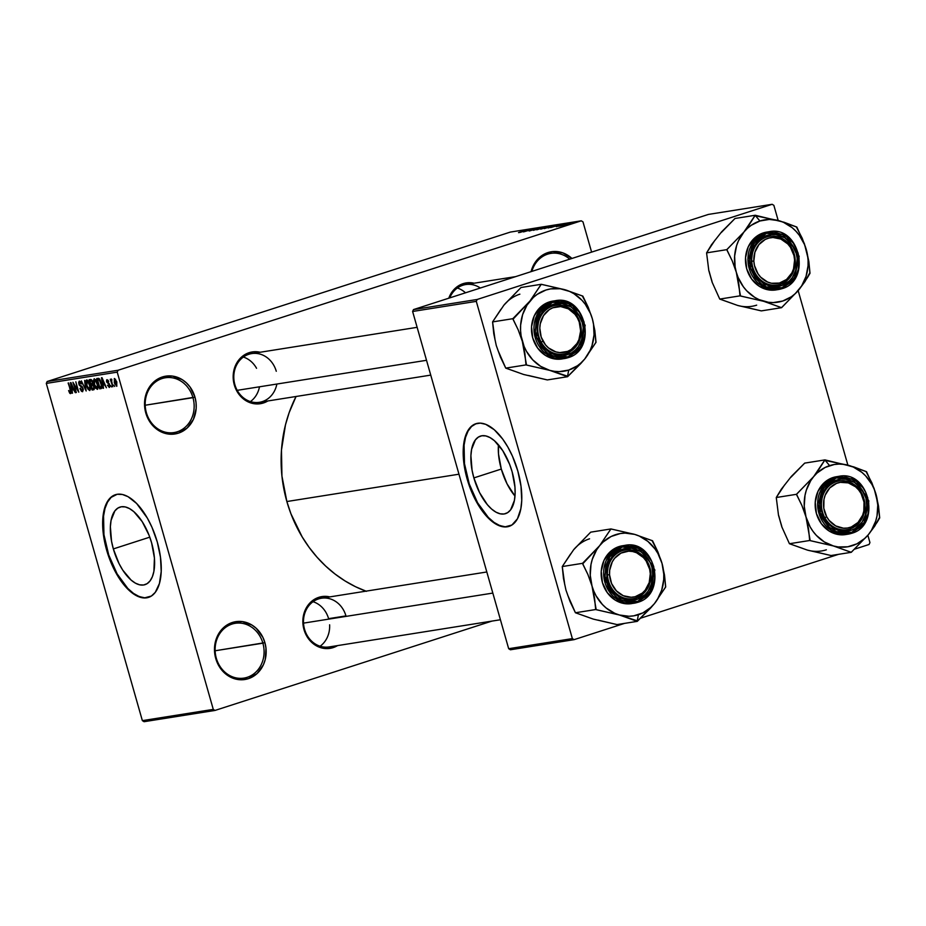 <?xml version="1.0" encoding="UTF-8"?>
<svg xmlns="http://www.w3.org/2000/svg" width="926" height="926" viewBox="0 0 926 926"><rect width="100%" height="100%" fill="white"/><g stroke="black" fill="none" stroke-linecap="round" stroke-linejoin="round"><path stroke-width="1.39" d="M262.891 643.188A27.745 24.4 81 0 0 232.021 624.078A27.745 24.4 81 0 0 216.314 658.212L215.746 658.525A29.285 25.766 -99 0 1 232.322 622.492A29.285 25.766 -99 0 1 264.905 642.656L215.133 650.77L262.891 643.188A27.745 24.4 -99 0 1 243.955 678.098A27.745 24.4 -99 0 1 216.314 658.212A27.745 24.4 -99 0 1 235.25 623.302A27.745 24.4 -99 0 1 262.891 643.188L264.905 642.656L265.993 648.293L265.218 659.613L263.366 664.856L257.127 673.515L248.33 678.689L238.318 679.591L233.329 678.364L228.606 676.073L220.677 668.676L215.746 658.525L214.658 652.888L215.434 641.568L217.286 636.324L220.018 631.625L227.68 624.575L232.322 622.492L242.334 621.589L252.046 625.108L256.317 628.384L262.88 637.331L264.905 642.656A29.285 25.766 -99 0 1 248.33 678.689A29.285 25.766 -99 0 1 215.746 658.525L216.314 658.212A27.745 24.4 81 0 0 247.184 677.323A27.745 24.4 81 0 0 262.891 643.188M569.733 259.176A27.745 24.4 81 0 0 531.871 271.387A27.745 24.4 -99 0 1 550.866 253.388A27.745 24.4 -99 0 1 569.733 259.176M531.061 271.654A29.285 25.766 -99 0 1 571.932 258.458L562.95 252.902L552.891 251.559L547.937 252.566L539.14 257.741L532.901 266.41L531.061 271.654M192.955 397.659A27.745 24.4 81 0 0 162.073 378.549A27.745 24.4 81 0 0 146.377 412.683L145.799 412.996A29.285 25.766 -99 0 1 162.386 376.963A29.285 25.766 -99 0 1 194.969 397.127L145.197 405.241L192.955 397.659A27.745 24.4 -99 0 1 174.007 432.569A27.745 24.4 -99 0 1 146.377 412.683A27.745 24.4 -99 0 1 165.314 377.773A27.745 24.4 -99 0 1 192.955 397.659L194.969 397.127L196.057 402.764L196.162 408.493L193.43 419.328L187.191 427.986L178.394 433.16L168.37 434.062L163.381 432.836L158.659 430.544L150.741 423.147L145.799 412.996L144.711 407.359L144.606 401.629L147.338 390.795L150.07 386.096L157.744 379.047L162.386 376.963L172.398 376.06L182.109 379.579L186.381 382.855L190.038 386.975L194.969 397.127A29.285 25.766 -99 0 1 178.394 433.16A29.285 25.766 -99 0 1 145.799 412.996L146.377 412.683A27.745 24.4 81 0 0 177.248 431.794A27.745 24.4 81 0 0 192.955 397.659M498.454 444.839A40.744 19.191 -107.9 0 0 501.302 469.054L473.869 477.909A40.744 19.191 72.1 0 1 480.49 436.088A40.744 19.191 72.1 0 1 512.136 471.832L514.949 487.03L515.099 494.079L514.416 500.376L510.62 509.844L507.668 512.634L504.149 513.976L500.202 513.814L495.977 512.159L491.637 509.08L487.354 504.67L479.587 492.644L473.869 477.909L472.063 470.223L470.906 455.673L471.6 449.365L475.385 439.908L478.348 437.107L481.867 435.764L485.814 435.926L490.039 437.581L494.368 440.672L502.725 450.615L509.601 464.262L512.136 471.832A40.744 19.191 72.1 0 1 505.515 513.652A40.744 19.191 72.1 0 1 473.869 477.909L501.302 469.054A40.744 19.191 -107.9 0 0 514.983 496.058L507.02 483.789L501.302 469.054L498.489 453.867L498.454 444.839M510.168 525.991L505.202 526.79L499.762 525.574L494.067 522.426L488.338 517.437L477.619 502.818L469.25 483.951L464.493 463.695L464.076 445.14L465.535 437.408L468.058 431.111L471.542 426.504L476.184 423.622A53.94 25.407 -107.9 0 0 467.676 478.892L467.155 479.055A53.94 25.407 72.1 0 1 475.929 423.703A53.94 25.407 72.1 0 1 517.819 471.021L512.448 456.159L507.876 447.084L502.714 439.086L494.299 429.757L485.733 424.328L480.293 423.124L475.327 423.911L471.021 426.666L467.537 431.273L464.146 441.274L463.197 454.18L464.771 468.88L467.155 479.055L472.526 493.917L479.622 507.147L487.817 517.611L496.417 524.405L504.682 526.952L511.893 525.03L517.437 518.803L520.829 508.802L521.743 500.457L521.002 486.219L517.819 471.021A53.94 25.407 72.1 0 1 509.045 526.373A53.94 25.407 72.1 0 1 467.155 479.055L467.676 478.892A53.94 25.407 -107.9 0 0 509.312 526.292M113.342 548.921A40.744 19.191 72.1 0 1 119.963 507.101A40.744 19.191 72.1 0 1 151.609 542.844L154.422 558.042L153.89 571.388L152.373 576.713L150.093 580.845L147.141 583.646L143.623 584.989L139.676 584.827L135.451 583.172L131.11 580.081L122.753 570.138L119.06 563.656L113.342 548.921L111.537 541.235L110.379 526.686L111.074 520.377L114.859 510.909L117.822 508.119L121.341 506.777L125.288 506.939L129.513 508.594L133.842 511.673L142.199 521.627L149.074 535.274L151.609 542.844A40.744 19.191 72.1 0 1 144.988 584.665A40.744 19.191 72.1 0 1 113.342 548.921L149.78 537.161L113.342 548.921M149.642 597.004L144.676 597.791L139.236 596.587L133.541 593.427L127.811 588.45L117.093 573.831L108.724 554.952L103.955 534.696L103.55 516.152L105.008 508.42L107.532 502.123L111.016 497.505L115.657 494.634A53.94 25.407 -107.9 0 0 107.15 549.905L106.629 550.067A53.94 25.407 72.1 0 1 115.403 494.715A53.94 25.407 72.1 0 1 157.293 542.034L151.922 527.172L147.35 518.097L136.631 503.478L128.031 496.683L122.44 494.496L117.208 494.276L110.495 497.679L107.011 502.286L103.619 512.286L102.67 525.192L104.244 539.893L108.203 555.125L114.199 569.571L121.734 582.003L127.29 588.612L135.891 595.418L144.155 597.965L151.366 596.043L155.279 592.339L159.422 583.519L161.217 571.469L160.476 557.232L157.293 542.034A53.94 25.407 72.1 0 1 148.519 597.386A53.94 25.407 72.1 0 1 106.629 550.067L107.15 549.905A53.94 25.407 -107.9 0 0 148.785 597.293M480.316 288.021A24.655 21.692 81 0 0 449.735 297.883A24.655 21.692 -99 0 1 465.697 284.548A24.655 21.692 -99 0 1 480.316 288.021M448.786 298.195A26.194 23.046 -99 0 1 474.112 283.217L467.561 282.743L458.972 285.509L452.12 291.829L448.786 298.195M345.954 615.906A24.655 21.692 81 0 0 318.521 598.925A24.655 21.692 81 0 0 304.55 629.263L303.983 629.564A26.194 23.046 -99 0 1 329.806 596.9L323.243 596.425L318.822 597.328L314.666 599.191L307.802 605.511L305.36 609.713L302.918 619.401L303.01 624.529L303.983 629.564L304.55 629.263A24.655 21.692 -99 0 1 321.391 598.231A24.655 21.692 -99 0 1 345.954 615.906L328.591 618.661L345.954 615.906M430.74 375.111L259.43 402.301A24.655 21.692 -99 0 1 234.868 384.626A24.655 21.692 -99 0 1 251.698 353.593A24.655 21.692 -99 0 1 276.272 371.268A24.655 21.692 81 0 0 248.828 354.276A24.655 21.692 81 0 0 234.868 384.626L234.301 384.927A26.194 23.046 -99 0 1 260.113 352.25M366.441 591.332L355.561 586.737L345.074 580.961L335.108 574.074L325.744 566.145L317.086 557.255L309.203 547.474L302.177 536.906L290.949 513.826L286.863 501.533L281.932 476.022L281.469 450.117L285.486 424.814L289.132 412.683L296.054 396.49A132.534 116.607 81 0 0 286.863 501.533L458.972 474.205L286.863 501.533A132.534 116.607 81 0 0 365.955 591.158M491.926 621.091L214.994 710.439L144.074 721.701L214.994 710.439L491.926 621.091M118.088 370.25L47.168 381.512L510.365 232.079L581.273 220.816L118.088 370.25L117.22 372.148L213.281 709.385L142.361 720.636L46.3 383.41L117.22 372.148L213.281 709.385L214.994 710.439L213.281 709.385L142.361 720.636L144.074 721.701L142.361 720.636L46.3 383.41L47.168 381.512L46.3 383.41L117.22 372.148L118.088 370.25L581.273 220.816L582.986 221.881L591.598 252.115L582.986 221.881L581.273 220.816L510.365 232.079L47.168 381.512L118.088 370.25M563.691 225.539L570.752 223.305L563.402 225.55M560.022 226.094L567.406 223.849L560.022 226.094M556.294 226.708L563.344 224.555L557.29 226.21M548.215 227.97L557.811 225.018L548.215 227.97M540.726 229.162L550.206 226.233L540.726 229.162M533.341 230.331L543.84 227.183L533.341 230.331M523.514 231.894L535.008 228.583L523.514 231.894M518.629 232.519L527.774 229.729L518.537 232.646M519.66 232.507L530.112 229.359L519.66 232.507M529.533 230.956L539.059 227.935L529.093 230.979M536.848 229.567L546.409 226.835L536.756 229.81M544.419 228.363L553.98 225.631L544.314 228.606M550.704 227.576L561.168 224.428L550.704 227.576M558.714 226.303L560.01 225.886L558.714 226.303M561.874 225.805L563.158 225.388L561.874 225.805M566.214 225.122L567.499 224.694L566.214 225.122M114.697 386.466L113.805 385.054L114.697 386.466M111.537 386.964L110.657 385.563L111.537 386.964M103.527 388.237L103.052 385.077L104.638 384.822L106.409 387.774L101.501 377.739L103.052 388.307L103.052 385.077L104.638 384.822L106.409 387.774L101.987 377.658L103.527 388.237M97.299 389.36L98.168 387.577L97.566 383.781L94.278 378.746L94.047 384.475L95.725 388.272L97.67 389.198L98.017 385.725L96.2 380.378L94.163 378.769L93.399 380.875L94.186 384.938L95.517 387.948L97.427 389.325M89.729 390.564L90.598 388.77L89.996 384.985L86.708 379.938L86.477 385.667L87.947 389.151L89.729 390.564L90.598 388.77L89.729 384.093L87.426 380.135L86.303 380.146L85.875 381.28L86.616 386.142L87.947 389.151L89.868 390.529M82.507 391.71L83.085 388.48L81.685 386.13L79.81 385.147L79.763 382.311L80.782 381.975L79.763 382.311L81.662 383.977L79.404 381.107L78.895 384.151L80.932 386.802L82.055 386.431L80.932 386.802L83.074 388.434L82.206 390.494L79.983 388.457L82.507 391.71L83.328 389.661L82.113 386.501L79.671 384.915L79.601 382.357L81.662 383.977L80.678 381.836L79.266 381.13L78.641 382.531L79.266 385.158L82.09 387.473L82.773 389.302L81.963 390.494L80.412 388.249L80.087 388.781L81.442 391.281L82.669 391.675M72.483 393.168L71.996 390.008L73.594 389.753L75.353 392.705L70.445 382.67L71.996 393.237L71.996 390.008L73.594 389.753L75.353 392.705L70.932 382.588L72.483 393.168M70.538 393.608L70.596 389.985L68.13 383.028L70.943 391.397L70.214 392.404L68.617 390.54L70.075 393.504L71.07 392.277L68.593 382.959L70.503 391.71L70.029 392.369L68.617 390.54L69.6 392.994L71.082 392.52L69.6 392.994L70.631 393.585M76.337 392.555L73.976 384.267L78.779 392.161L75.828 381.813L77.726 390.182L72.934 382.276L76.337 392.555L73.976 384.267L78.779 392.161L75.828 381.813L77.726 390.182L72.934 382.276L76.337 392.555M86.164 390.992L84.66 380.412L85.562 389.823L81.395 380.922L86.164 390.992L84.66 380.412L85.562 389.823L81.395 380.922L86.164 390.992M93.561 389.823L94.093 386.559L92.623 381.871L90.609 379.463L89.174 379.695L92.125 390.043L94.093 389.58L94.406 388.318L92.241 380.852L91.153 379.521L89.174 379.695L92.125 390.043L93.746 389.777M101.038 388.631L101.293 383.121L98.816 378.364L96.744 378.491L99.695 388.839L101.455 388.48L101.941 387.462L100.297 380.343L98.816 378.364L96.744 378.491L99.695 388.839L101.223 388.584M109.28 387.462L109.696 384.857L107.022 381.755L108.203 380.47L107.358 380.736L108.712 381.651L107.034 379.672L106.606 381.975L109.731 384.973L109.002 386.385L107.462 385.216L109.28 387.462L109.905 386.64L109.245 383.688L107.022 381.755L107.358 380.736L108.712 381.651L107.972 380.135L106.664 379.868L106.502 381.558L109.164 384.753L109.002 386.385L107.462 385.216L109.395 387.438M111.213 379L111.051 380.424L111.896 380.158L111.051 380.424L110.24 379.301L112.856 386.755L111.386 381.304L111.768 379.336L111.12 379.058L111.051 380.424L110.24 379.301L112.856 386.755L111.201 379.012M116.676 386.292L116.826 382.114L114.454 378.491L114.28 382.588L116.826 386.246L116.63 381.466L114.292 378.537L114.477 383.248L116.78 386.258M477.168 299.468L413.494 309.585L708.483 214.404L772.157 204.299L477.168 299.468L476.3 301.367L572.361 638.604L508.675 648.709L412.614 311.472L476.3 301.367L572.361 638.604L574.074 639.658L510.4 649.774L574.074 639.658L624.564 623.372L574.074 639.658L572.361 638.604L508.675 648.709L510.4 649.774L508.675 648.709L412.614 311.472L413.494 309.585L412.614 311.472L476.3 301.367L477.168 299.468L772.157 204.299L773.87 205.364L778.187 220.492L773.87 205.364L772.157 204.299L708.483 214.404L413.494 309.585L477.168 299.468M798.166 290.648L847.869 465.13L798.166 290.648M867.859 535.286L869.942 542.59L867.859 535.286M869.063 544.488L854.559 549.176L869.063 544.488L869.942 542.59L869.063 544.488M838.562 554.327L640.56 618.209L838.562 554.327M276.862 384.047A24.655 21.692 81 0 1 256.699 402.532A24.655 21.692 81 0 1 234.868 384.626L234.301 384.927A26.194 23.046 -99 0 0 267.846 400.958L259.025 403.875L250.032 402.683L245.807 400.622L238.711 394.013L236.118 389.696L233.317 379.88L234.023 369.763L238.121 360.862L241.258 357.32L249.129 352.69L253.562 351.787L260.125 352.25M337.539 645.607L328.718 648.513L319.713 647.32L311.668 642.343L305.8 634.333L303.983 629.564A26.194 23.046 -99 0 0 337.539 645.607M500.434 619.749L329.124 646.938A24.655 21.692 -99 0 1 304.55 629.263M511.522 469.76L511.013 468.197A20.465 9.642 72.1 0 0 511.522 469.76M70.48 391.536L70.214 392.404M73.906 389.395L71.996 390.008L73.906 389.395M71.811 388.77L71.371 383.584L73.49 388.445L71.811 388.77L71.036 383.7L73.096 388.573L71.811 388.77M80.782 381.975L79.763 382.311M86.951 385.621L87.056 381.153L88.12 380.806L87.056 381.153L89.139 382.565L89.972 384.88L89.382 389.36L86.951 385.621L86.465 381.917L87.681 381.362L89.718 385.714L89.544 389.302L90.586 388.966L88.664 389.059L86.951 385.621M90.864 383.92L89.984 380.829L91.882 380.216L89.984 380.829L91.952 380.32L90.783 380.702L92.646 381.963L92.183 383.607L92.855 383.387L90.864 383.92L89.984 380.829L91.454 380.76L92.206 382.114L92.264 383.503L90.864 383.92M92.241 388.758L91.211 385.135L93.156 384.498L91.211 385.135L93.248 384.626L92.114 384.985L94.07 386.501L93.665 388.399L94.394 388.168L92.241 388.758L91.211 385.135L92.739 385.066L93.63 386.64L93.665 388.399L92.241 388.758M94.51 384.417L94.626 379.949L95.691 379.602L94.626 379.949L96.709 381.362L97.531 383.677L96.952 388.156L94.51 384.417L94.024 380.713L94.626 379.949L95.459 380.355L97.438 385.204L97.114 388.098L98.156 387.762L96.223 387.855L94.51 384.417M95.679 379.602L94.626 379.949M99.811 387.566L97.554 379.625L99.51 379L97.554 379.625L99.591 379.104L98.364 379.498L99.776 379.371L99.082 379.602L101.848 385.586L99.811 387.566L97.554 379.625L99.649 380.239L101.281 385.112L100.992 387.311L101.964 386.999L99.811 387.566M104.951 384.464L103.052 385.077L104.951 384.464M102.855 383.839L102.427 378.665L104.545 383.514L102.855 383.839L102.08 378.769L104.14 383.642L102.855 383.839M107.022 381.755L107.358 380.736M111.386 381.304L111.571 380.355M114.743 382.519L114.743 379.567L115.611 379.29L114.743 379.567L116.826 382.114L116.375 385.216L114.511 381.605L114.546 379.683L115.495 380.111L116.688 384.822L115.623 384.672L114.743 382.519M88.12 380.806L87.056 381.153M115.611 379.29L114.743 379.567M523.977 231.199L528.989 229.764L523.977 231.199M530.633 230.609L531.64 230.099M537.693 228.317L536.837 228.734M539.951 228.56L544.997 227.159L539.951 228.56M548.782 226.777L549.789 226.233M545.055 227.611L548.562 226.604L545.055 227.611M540.819 228.977L544.905 227.808L540.819 228.977M547.509 227.368L552.556 225.956L547.509 227.368M548.389 227.773L556.665 225.504L548.389 227.773M555.021 226.28L560.022 224.775L555.021 226.28M557.267 226.395L557.869 226.094M560.184 225.284L559.385 225.794M562.279 224.949L563.101 224.509M560.38 225.331L559.535 225.851M564.64 225.226L569.733 223.641L564.513 225.365M544.905 227.808L544.326 228.155M650.538 608.127L654.381 603.694A41.693 36.681 -99 0 1 638.408 614.702L637.204 621.08A47.863 42.11 81 0 0 637.62 620.941L654.381 603.694L665.701 586.957L664.509 575.104L662.021 563.39L657.9 551.919L652.541 540.749L634.646 534.383L610.952 528.943L599.643 545.68L582.535 563.332L587.906 574.525L592.003 585.984L594.504 597.71L595.696 609.539L619.378 614.991L637.285 621.358L650.538 608.127M622.446 550.681A24.655 21.692 81 0 0 608.486 581.019A24.655 21.692 81 0 0 635.919 598.011L637.065 599.377A26.194 23.046 -99 0 1 607.907 581.32A26.194 23.046 -99 0 1 622.747 549.083L622.446 550.681A24.655 21.692 -99 0 1 625.316 549.986A24.655 21.692 -99 0 1 650.295 569.293A24.655 21.692 -99 0 1 635.919 598.011A24.655 21.692 -99 0 1 633.048 598.694A24.655 21.692 -99 0 1 608.069 579.398A24.655 21.692 -99 0 1 622.446 550.681L622.747 549.083L631.706 548.285L640.398 551.433L644.218 554.361L650.087 562.36L651.904 567.129L652.969 577.292L652.17 582.292L648.084 591.193L644.936 594.747L637.065 599.377L628.106 600.175L619.413 597.027L615.593 594.098L612.329 590.406L607.907 581.32L606.843 571.157L609.285 561.469L611.727 557.267L618.591 550.947L622.747 549.083A26.194 23.046 -99 0 1 651.904 567.129A26.194 23.046 -99 0 1 637.065 599.377L635.919 598.011A24.655 21.692 81 0 0 649.89 567.661A24.655 21.692 81 0 0 622.446 550.681M637.482 602.398L649.855 593.172L654.879 570.011L641.591 549.072L624.876 545.379L621.462 546.19L622.156 547.011L637.991 547.845L653.71 566.55L650.388 591.39L637.655 601.449L637.482 602.398A29.285 25.766 -99 0 1 634.067 603.22A29.285 25.766 -99 0 1 604.4 580.301A29.285 25.766 -99 0 1 621.462 546.19A29.285 25.766 -99 0 1 624.876 545.379C655.4 538.689 667.739 594.561 637.505 602.398L637.655 601.449L646.174 596.437L652.217 588.045L654.867 577.546L653.71 566.55L651.742 561.387L645.399 552.718L636.683 547.335L631.856 546.143L622.156 547.011L613.637 552.023L610.234 555.866L605.801 565.497L605.048 576.447L608.069 587.072L610.882 591.737L618.556 598.902L627.955 602.305L637.655 601.449L621.821 600.604L606.102 581.91L609.424 557.058L622.156 547.011L621.462 546.19L619.008 546.583L621.462 546.19L609.1 555.426L604.076 578.588L617.353 599.527L634.067 603.22L637.482 602.398L631.601 603.602A29.285 25.766 81 0 1 601.946 580.683A29.285 25.766 81 0 1 619.008 546.583L610.211 551.757L603.972 560.427L601.24 571.261L602.432 582.616L607.363 592.767L615.292 600.164L625.004 603.683L631.706 603.59M624.876 545.379L622.422 545.773A29.285 25.766 81 0 0 619.008 546.583L622.527 545.75M598.092 620.119L617.017 624.575L637.285 621.358L617.017 624.575L593.335 619.124L575.428 612.757L595.696 609.539L575.428 612.757L570.057 601.564L565.96 590.117L563.459 578.38L562.267 566.55L582.535 563.332L562.267 566.55L573.588 549.812L590.695 532.161L610.952 528.943L590.695 532.161L577.037 546.178M567.742 595.244L575.428 612.757L588.693 617.445M570.613 553.945L562.267 566.55L564.767 584.792M662.021 563.39L663.768 574.132L663.71 579.572L661.72 590.093L657.367 599.562L654.381 603.694L650.943 607.34L642.887 612.885L633.743 615.836L628.962 616.265L619.378 614.991L614.748 613.313L606.183 608.012L602.398 604.481L596.147 595.95L593.798 591.112L592.003 585.984L590.256 575.243L590.996 564.455L592.304 559.281L596.657 549.812L599.643 545.68L603.081 542.034L611.137 536.49L620.281 533.538L625.062 533.11L634.646 534.383L639.276 536.061L647.841 541.363L654.995 548.944L657.877 553.424L662.021 563.39A41.693 36.681 -99 0 1 654.381 603.694L665.366 587.373A47.863 42.11 81 0 0 665.539 586.401L664.509 575.104L662.021 563.39L657.9 551.919L652.043 540.61A47.863 42.11 -99 0 1 652.703 541.305A47.863 42.11 81 0 0 652.043 540.61L634.646 534.383L611.449 529.082A47.863 42.11 81 0 0 610.616 529.348L599.643 545.68A41.693 36.681 -99 0 1 634.646 534.383A41.693 36.681 -99 0 1 662.021 563.39M610.952 528.943L610.616 529.348A47.863 42.11 -99 0 1 611.449 529.082L610.952 528.943M582.871 562.927A47.863 42.11 81 0 0 582.685 563.888L587.906 574.525L592.003 585.984A41.693 36.681 -99 0 1 599.643 545.68L582.685 563.888A47.863 42.11 -99 0 1 582.871 562.927M595.534 608.995A47.863 42.11 81 0 0 596.194 609.69L619.378 614.991A41.693 36.681 -99 0 1 592.003 585.984L596.194 609.69A47.863 42.11 -99 0 1 595.534 608.995M636.787 621.207A47.863 42.11 81 0 0 637.204 621.08L638.408 614.702A41.693 36.681 -99 0 1 619.378 614.991L637.62 620.941A47.863 42.11 -99 0 1 637.204 621.08A47.863 42.11 -99 0 1 636.787 621.207M665.366 587.373L665.539 586.401A47.863 42.11 -99 0 1 665.366 587.373M589.561 538.805A41.693 36.681 81 0 0 573.588 549.812M329.621 624.807A24.655 21.692 -99 0 1 320.107 646.232M650.909 573.807L650.283 573.726A23.115 20.337 -99 0 1 631.162 597.27A23.115 20.337 -99 0 1 609.539 574.733L607.456 574.884A24.655 21.692 81 0 0 630.525 598.925A24.655 21.692 81 0 0 650.909 573.807A24.655 21.692 -99 0 1 633.048 598.694A24.655 21.692 -99 0 1 607.456 574.884A24.655 21.692 -99 0 1 625.316 549.986A24.655 21.692 -99 0 1 650.909 573.807A24.655 21.692 81 0 0 627.84 549.755A24.655 21.692 81 0 0 607.456 574.884L609.539 574.733L609.678 570.231L612.271 561.839L614.609 558.285L620.952 553.123L628.65 551.178L632.643 551.526L636.544 552.741L643.42 557.579L646.151 561.006L649.647 569.235L650.283 573.726L649.207 582.581L645.202 590.163L642.274 593.115L635.109 596.738L631.162 597.27L623.267 595.719L616.392 590.881L611.565 583.519L609.539 574.733A23.115 20.337 -99 0 1 628.65 551.178A23.115 20.337 -99 0 1 650.283 573.726L650.909 573.807M492.829 593.08L303.531 623.129L492.829 593.08M313.034 601.703A24.655 21.692 -99 0 1 328.718 619.124M861.539 492.91L861.111 493.57A23.115 20.337 -99 0 1 854.883 525.1A23.115 20.337 -99 0 1 826.698 516.801L824.823 517.692A24.655 21.692 81 0 0 854.895 526.535A24.655 21.692 81 0 0 861.539 492.91A24.655 21.692 -99 0 1 847.047 529.66A24.655 21.692 -99 0 1 824.823 517.692A24.655 21.692 -99 0 1 839.315 480.953A24.655 21.692 -99 0 1 861.539 492.91A24.655 21.692 81 0 0 831.467 484.066A24.655 21.692 81 0 0 824.823 517.692L826.698 516.801L829.175 520.47L835.703 525.91L843.47 528.202L847.464 528.028L851.318 526.987L858.032 522.449L862.592 515.284L863.831 511.048L864.004 502.077L861.111 493.57L858.633 489.912L855.601 486.833L848.309 482.897L840.345 482.342L836.491 483.395L829.777 487.921L825.216 495.086L823.978 499.322L823.804 508.305L826.698 516.801A23.115 20.337 -99 0 1 832.925 485.282A23.115 20.337 -99 0 1 861.111 493.57L861.539 492.91M541.143 342.099L543.018 341.208A23.115 20.337 -99 0 1 549.234 309.678A23.115 20.337 -99 0 1 577.419 317.965L577.847 317.305A24.655 21.692 81 0 0 547.787 308.462A24.655 21.692 81 0 0 541.143 342.099A24.655 21.692 -99 0 1 555.635 305.349A24.655 21.692 -99 0 1 577.847 317.305A24.655 21.692 -99 0 1 563.355 354.056A24.655 21.692 -99 0 1 541.143 342.099A24.655 21.692 81 0 0 571.203 350.942A24.655 21.692 81 0 0 577.847 317.305L577.419 317.965L574.953 314.308L568.425 308.867L560.647 306.575L552.81 307.791L549.234 309.678L543.493 315.639L540.286 323.718L539.812 328.186L541.201 337.099L545.483 344.866L548.528 347.945L555.82 351.88L559.79 352.598L567.626 351.382L571.203 349.496L576.944 343.534L578.912 339.692L580.625 330.987L579.236 322.074L577.419 317.965A23.115 20.337 -99 0 1 571.203 349.496A23.115 20.337 -99 0 1 543.018 341.208L541.143 342.099M243.353 357.054A24.655 21.692 -99 0 1 256.548 368.305M237.218 390.332L426.516 360.295L237.218 390.332M259.488 386.802A24.655 21.692 -99 0 1 250.414 401.583M457.351 288.021A24.655 21.692 -99 0 1 465.5 292.801M751.762 261.201L753.845 261.051A23.115 20.337 -99 0 1 772.955 237.496A23.115 20.337 -99 0 1 794.589 260.044L795.226 260.125A24.655 21.692 81 0 0 772.157 236.072A24.655 21.692 81 0 0 751.762 261.201A24.655 21.692 -99 0 1 769.622 236.304A24.655 21.692 -99 0 1 795.226 260.125A24.655 21.692 -99 0 1 777.354 285.011A24.655 21.692 -99 0 1 751.762 261.201A24.655 21.692 81 0 0 774.83 285.243A24.655 21.692 81 0 0 795.226 260.125L794.589 260.044L793.524 268.899L791.857 272.927L786.579 279.432L779.426 283.055L771.474 283.252L767.585 282.036L760.697 277.198L757.977 273.772L754.482 265.542L753.845 261.051L754.91 252.196L758.926 244.603L765.258 239.44L769.008 238.04L772.955 237.496L780.85 239.058L787.737 243.897L790.457 247.323L793.952 255.553L794.589 260.044A23.115 20.337 -99 0 1 775.479 283.599A23.115 20.337 -99 0 1 753.845 261.051L751.762 261.201M812.09 551.074L831.016 555.531L851.272 552.313L831.016 555.531L807.333 550.079A41.693 36.681 81 0 0 826.362 549.801M817.056 472.272L813.641 476.635A41.693 36.681 -99 0 1 829.615 465.628L825.031 460.176A47.863 42.11 81 0 0 824.615 460.315L813.641 476.635L796.534 494.299L776.266 497.517L781.243 489.31L791.371 476.404L804.694 463.116L824.95 459.898L817.056 472.272M849.918 528.966A24.655 21.692 81 0 0 863.877 498.628A24.655 21.692 81 0 0 836.444 481.636L836.745 480.038A26.194 23.046 -99 0 1 865.903 498.095A26.194 23.046 -99 0 1 851.063 530.332L849.918 528.966A24.655 21.692 -99 0 1 847.047 529.66A24.655 21.692 -99 0 1 822.068 510.353A24.655 21.692 -99 0 1 836.444 481.636A24.655 21.692 -99 0 1 839.315 480.953A24.655 21.692 -99 0 1 864.294 500.248A24.655 21.692 -99 0 1 849.918 528.966L851.063 530.332L842.104 531.13L833.412 527.982L829.592 525.054L823.735 517.055L821.906 512.286L820.841 502.123L821.64 497.123L823.283 492.424L828.874 484.668L836.745 480.038L841.167 479.136L845.704 479.24L854.397 482.388L861.481 489.009L865.903 498.095L866.967 508.258L866.169 513.259L862.083 522.148L855.219 528.468L851.063 530.332A26.194 23.046 -99 0 1 821.906 512.286A26.194 23.046 -99 0 1 836.745 480.038L836.444 481.636A24.655 21.692 81 0 0 822.485 511.985A24.655 21.692 81 0 0 849.918 528.966M836.514 476.716L833.006 477.538L835.46 477.156L823.098 486.381L818.063 509.543L831.351 530.482L848.066 534.175L851.515 533.353L851.654 532.404L835.819 531.57L820.1 512.865L823.422 488.025L836.155 477.966L835.46 477.156L833.006 477.538A29.285 25.766 81 0 0 815.933 511.65A29.285 25.766 81 0 0 845.6 534.568L848.066 534.175A29.285 25.766 -99 0 1 818.399 511.256A29.285 25.766 -99 0 1 835.46 477.156A29.285 25.766 -99 0 1 838.875 476.334L835.46 477.156L836.155 477.966L827.636 482.978L821.593 491.37L818.943 501.869L820.1 512.865L822.068 518.028L828.423 526.697L837.127 532.08L841.954 533.272L851.654 532.404L860.173 527.392L863.576 523.549L868.009 513.918L868.762 502.968L865.741 492.343L862.928 487.678L855.254 480.513L845.855 477.11L836.155 477.966L851.989 478.811L867.708 497.505L864.386 522.357L851.654 532.404L851.48 533.353A29.285 25.766 -99 0 1 848.066 534.175L851.503 533.353C881.737 525.528 869.387 469.656 838.875 476.334L855.589 480.027L868.866 500.966L863.842 524.128L851.48 533.353M802.692 548.4L789.427 543.724L809.694 540.506L833.377 545.946L851.272 552.313L868.38 534.649L877.211 522.16L879.7 517.912L878.508 506.059L874.121 488.5L866.539 471.704L853.749 466.889L824.95 459.898L804.694 463.116L791.035 477.133M807.333 550.079L789.427 543.724L781.833 526.894L778.488 515.157L776.266 497.517L796.534 494.299L801.904 505.48L806.002 516.94L808.502 528.677L809.694 540.506L789.427 543.724L781.833 526.894L778.766 515.759M781.741 526.2L778.488 515.157L776.266 497.517L784.611 484.911M806.002 516.94L804.243 506.198L804.995 495.422L806.303 490.248L810.655 480.779L813.641 476.635L817.079 473.001L825.135 467.445L834.28 464.493L839.06 464.076L843.875 464.354L853.274 467.028L861.84 472.329L865.625 475.86L871.875 484.379L874.225 489.229L876.019 494.357L877.767 505.098L877.026 515.875L875.718 521.049L871.366 530.517L868.38 534.649L864.942 538.295L856.886 543.851L847.741 546.791L838.146 546.942L833.377 545.946L824.314 541.93L816.396 535.436L813.028 531.397L810.146 526.917L806.002 516.94A41.693 36.681 -99 0 1 813.641 476.635L796.869 493.882A47.863 42.11 81 0 0 796.684 494.854L801.904 505.48L806.002 516.94L810.192 540.645A47.863 42.11 -99 0 1 809.532 539.951A47.863 42.11 81 0 0 810.192 540.645L833.377 545.946L850.774 552.174A47.863 42.11 81 0 0 851.619 551.896L868.38 534.649A41.693 36.681 -99 0 1 833.377 545.946A41.693 36.681 -99 0 1 806.002 516.94M838.875 476.334L836.421 476.728A29.285 25.766 81 0 0 833.006 477.538L824.209 482.724L817.971 491.382L815.239 502.216L816.431 513.583L821.362 523.722L829.291 531.13L839.002 534.649L845.704 534.545M851.272 552.313L851.619 551.896A47.863 42.11 -99 0 1 850.774 552.174L851.272 552.313M879.364 518.328A47.863 42.11 81 0 0 879.538 517.368L878.508 506.059L876.019 494.357A41.693 36.681 -99 0 1 868.38 534.649L874.7 526.176L879.538 517.368A47.863 42.11 -99 0 1 879.364 518.328M866.69 472.26A47.863 42.11 81 0 0 866.042 471.565L848.644 465.35A41.693 36.681 -99 0 1 876.019 494.357L871.898 482.874L866.042 471.565A47.863 42.11 -99 0 1 866.69 472.26M825.448 460.037A47.863 42.11 81 0 0 825.031 460.176L829.615 465.628A41.693 36.681 -99 0 1 848.644 465.35L824.615 460.315A47.863 42.11 -99 0 1 825.031 460.176A47.863 42.11 -99 0 1 825.448 460.037M796.869 493.882L796.684 494.854A47.863 42.11 -99 0 1 796.869 493.882M580.845 363.49L584.7 359.056A41.693 36.681 -99 0 1 568.726 370.064L567.511 376.442A47.863 42.11 81 0 0 567.927 376.303L584.7 359.056L596.02 342.319L594.828 330.466L592.327 318.752L588.218 307.282L582.848 296.112L564.953 289.745L541.27 284.294L529.95 301.043L512.842 318.694L518.213 329.887L522.322 341.335L524.822 353.072L526.003 364.902L549.697 370.354L567.592 376.708L580.845 363.49M552.753 306.031A24.655 21.692 81 0 0 538.793 336.381A24.655 21.692 81 0 0 566.237 353.362L567.383 354.727A26.194 23.046 -99 0 1 538.226 336.682A26.194 23.046 -99 0 1 553.053 304.446L552.753 306.031A24.655 21.692 -99 0 1 555.635 305.349A24.655 21.692 -99 0 1 580.602 324.656A24.655 21.692 -99 0 1 566.237 353.362A24.655 21.692 -99 0 1 563.355 354.056A24.655 21.692 -99 0 1 538.388 334.749A24.655 21.692 -99 0 1 552.753 306.031L553.053 304.446L562.024 303.635L570.705 306.784L574.525 309.712L577.801 313.405L582.211 322.491L583.183 327.538L582.489 337.654L578.391 346.555L575.254 350.097L571.539 352.864L562.95 355.63L558.424 355.538L549.731 352.389L542.636 345.768L538.226 336.682L537.254 331.647L537.948 321.519L542.046 312.618L548.898 306.309L553.053 304.446A26.194 23.046 -99 0 1 582.211 322.491A26.194 23.046 -99 0 1 567.383 354.727L566.237 353.362A24.655 21.692 81 0 0 580.197 323.024A24.655 21.692 81 0 0 552.753 306.031M567.788 357.76L580.162 348.523L585.186 325.362L571.898 304.423L555.195 300.742L551.78 301.552L552.463 302.374L568.298 303.207L584.028 321.901L580.706 346.752L567.974 356.799L567.788 357.76A29.285 25.766 -99 0 1 564.374 358.57A29.285 25.766 -99 0 1 534.719 335.652A29.285 25.766 -99 0 1 551.78 301.552A29.285 25.766 -99 0 1 555.195 300.742C585.707 294.051 598.046 349.924 567.823 357.749L567.974 356.799L576.493 351.787L582.535 343.396L585.174 332.909L584.028 321.901L579.248 312.074L571.573 304.909L567.001 302.686L562.163 301.506L552.463 302.374L543.944 307.386L537.902 315.778L536.119 320.847L535.355 331.809L536.409 337.272L541.189 347.1L548.863 354.264L558.274 357.668L567.974 356.799L552.139 355.966L536.409 337.272L539.731 312.421L552.463 302.374L551.78 301.552L549.315 301.945L551.78 301.552L539.407 310.789L534.383 333.95L547.671 354.889L564.374 358.57L567.823 357.749L561.92 358.964A29.285 25.766 81 0 1 532.253 336.045A29.285 25.766 81 0 1 549.315 301.945L540.518 307.119L534.279 315.778L531.547 326.623L532.739 337.978L537.682 348.13L545.599 355.526L555.311 359.045L562.024 358.952M555.195 300.742L552.729 301.124A29.285 25.766 81 0 0 549.315 301.945L552.834 301.112M563.413 357.76L562.464 358.802M528.41 375.47L547.335 379.926L567.592 376.708L547.335 379.926L523.641 374.486L505.746 368.12L526.003 364.902L505.746 368.12L500.376 356.927L496.267 345.479L493.766 333.742L492.586 321.912L512.842 318.694L492.586 321.912L503.894 305.175L521.002 287.511L541.27 284.294L521.002 287.511L507.344 301.529M498.061 350.607L505.746 368.12L519.011 372.808M500.92 309.307L492.586 321.912L495.086 340.155M592.327 318.752L593.52 324.077L594.029 334.923L592.038 345.444L590.14 350.352L584.7 359.056L581.25 362.691L577.396 365.782L568.726 370.064L559.281 371.627L554.466 371.338L549.697 370.354L540.634 366.326L532.705 359.832L526.466 351.313L524.104 346.463L521.13 336.022L520.562 330.594L520.62 325.165L522.611 314.643L526.975 305.175L533.399 297.396L537.254 294.318L545.923 290.035L550.588 288.9L560.184 288.75L569.594 291.424L574.016 293.762L581.945 300.255L585.301 304.295L590.545 313.625L592.327 318.752A41.693 36.681 -99 0 1 584.7 359.056L595.673 342.724A47.863 42.11 81 0 0 595.858 341.763L594.828 330.466L592.327 318.752L588.218 307.282L582.35 295.973A47.863 42.11 -99 0 1 583.01 296.667A47.863 42.11 81 0 0 582.35 295.973L564.953 289.745L541.768 284.444A47.863 42.11 81 0 0 540.923 284.71L529.95 301.043A41.693 36.681 -99 0 1 564.953 289.745A41.693 36.681 -99 0 1 592.327 318.752M541.27 284.294L540.923 284.71A47.863 42.11 -99 0 1 541.768 284.444L541.27 284.294M513.189 318.289A47.863 42.11 81 0 0 513.004 319.25L518.213 329.887L522.322 341.335A41.693 36.681 -99 0 1 529.95 301.043L513.004 319.25A47.863 42.11 -99 0 1 513.189 318.289M525.852 364.346A47.863 42.11 81 0 0 526.5 365.041L549.697 370.354A41.693 36.681 -99 0 1 522.322 341.335L526.5 365.041A47.863 42.11 -99 0 1 525.852 364.346M567.094 376.569A47.863 42.11 81 0 0 567.511 376.442L568.726 370.064A41.693 36.681 -99 0 1 549.697 370.354L567.927 376.303A47.863 42.11 -99 0 1 567.511 376.442A47.863 42.11 -99 0 1 567.094 376.569M595.673 342.724L595.858 341.763A47.863 42.11 -99 0 1 595.673 342.724M519.88 294.167A41.693 36.681 81 0 0 503.894 305.175M742.409 306.437L761.322 310.893L781.59 307.675L761.322 310.893L737.64 305.441A41.693 36.681 81 0 0 756.669 305.152M747.375 227.622L743.948 231.998A41.693 36.681 -99 0 1 759.922 220.99L755.338 215.538A47.863 42.11 81 0 0 754.922 215.665L743.948 231.998L726.841 249.65L706.584 252.867L711.55 244.672L721.69 231.766L735.001 218.478L755.269 215.26L747.375 227.622M780.236 284.328A24.655 21.692 81 0 0 794.195 253.979A24.655 21.692 81 0 0 766.751 236.998L767.052 235.401A26.194 23.046 -99 0 1 796.21 253.446A26.194 23.046 -99 0 1 781.382 285.694L780.236 284.328A24.655 21.692 -99 0 1 777.354 285.011A24.655 21.692 -99 0 1 752.375 265.716A24.655 21.692 -99 0 1 766.751 236.998A24.655 21.692 -99 0 1 769.622 236.304A24.655 21.692 -99 0 1 794.601 255.611A24.655 21.692 -99 0 1 780.236 284.328L781.382 285.694L772.411 286.493L763.73 283.344L759.91 280.416L756.635 276.724L752.225 267.637L751.252 262.602L751.947 252.474L756.044 243.584L759.181 240.031L762.897 237.264L771.485 234.498L776.011 234.602L784.704 237.75L791.799 244.371L796.21 253.446L797.182 258.493L796.487 268.621L792.39 277.511L789.253 281.064L781.382 285.694A26.194 23.046 -99 0 1 752.225 267.637A26.194 23.046 -99 0 1 767.052 235.401L766.751 236.998A24.655 21.692 81 0 0 752.792 267.336A24.655 21.692 81 0 0 780.236 284.328M766.832 232.067L763.313 232.901L765.779 232.507L753.405 241.744L748.382 264.905L761.67 285.845L778.372 289.537L781.822 288.704L781.972 287.766L766.138 286.921L750.407 268.227L753.729 243.388L766.462 233.329L765.779 232.507L763.313 232.901A29.285 25.766 81 0 0 746.252 267.001A29.285 25.766 81 0 0 775.907 289.931L778.372 289.537A29.285 25.766 -99 0 1 748.717 266.619A29.285 25.766 -99 0 1 765.779 232.507A29.285 25.766 -99 0 1 769.193 231.697L765.779 232.507L766.462 233.329L757.943 238.341L751.9 246.733L749.25 257.231L750.407 268.227L755.188 278.055L762.862 285.22L767.434 287.442L772.272 288.634L781.972 287.766L790.491 282.754L796.534 274.362L798.316 269.281L799.08 258.319L798.027 252.867L793.246 243.04L785.572 235.875L776.162 232.461L766.462 233.329L782.296 234.162L798.027 252.867L794.705 277.707L781.972 287.766L781.787 288.715A29.285 25.766 -99 0 1 778.372 289.537L781.822 288.715C812.044 280.879 799.705 225.006 769.193 231.697L785.896 235.389L799.184 256.328L794.161 279.49L781.787 288.715M733.01 303.763L719.745 299.075L740.001 295.857L763.695 301.309L781.59 307.675L798.698 290.012L807.53 277.511L810.007 273.274L808.826 261.421L804.439 243.862L796.846 227.067L784.067 222.252L755.269 215.26L735.001 218.478L721.342 232.495M737.64 305.441L719.745 299.075L712.14 282.256L708.795 270.508L706.584 252.867L726.841 249.65L732.211 260.843L736.32 272.302L738.821 284.027L740.001 295.857L719.745 299.075L712.14 282.256L709.085 271.11M712.059 281.562L708.795 270.508L706.584 252.867L714.918 240.274M736.32 272.302L735.128 266.977L734.619 256.12L736.61 245.61L738.508 240.691L743.948 231.998L747.398 228.352L751.252 225.273L759.922 220.99L769.367 219.427L778.951 220.701L783.593 222.379L792.158 227.68L795.932 231.222L799.3 235.262L804.544 244.591L807.518 255.032L808.085 260.449L808.028 265.889L806.037 276.411L801.673 285.879L795.249 293.658L791.394 296.737L782.725 301.019L773.268 302.582L768.453 302.293L759.054 299.63L754.632 297.292L746.703 290.799L743.346 286.747L738.103 277.43L736.32 272.302A41.693 36.681 -99 0 1 743.948 231.998L727.188 249.244A47.863 42.11 81 0 0 727.003 250.205L732.211 260.843L736.32 272.302L740.499 296.007A47.863 42.11 -99 0 1 739.851 295.313A47.863 42.11 81 0 0 740.499 296.007L763.695 301.309L781.093 307.525A47.863 42.11 81 0 0 781.926 307.258L798.698 290.012A41.693 36.681 -99 0 1 763.695 301.309A41.693 36.681 -99 0 1 736.32 272.302M769.193 231.697L766.728 232.09A29.285 25.766 81 0 0 763.313 232.901L754.516 238.075L748.277 246.744L745.546 257.578L746.738 268.934L751.669 279.085L759.598 286.481L769.309 290L776.023 289.907M781.59 307.675L781.926 307.258A47.863 42.11 -99 0 1 781.093 307.525L781.59 307.675M809.671 273.691A47.863 42.11 81 0 0 809.856 272.719L808.826 261.421L806.326 249.707A41.693 36.681 -99 0 1 798.698 290.012L805.007 281.527L809.856 272.719A47.863 42.11 -99 0 1 809.671 273.691M797.008 227.622A47.863 42.11 81 0 0 796.348 226.928L778.951 220.701A41.693 36.681 -99 0 1 806.326 249.707L802.217 238.237L796.348 226.928A47.863 42.11 -99 0 1 797.008 227.622M755.766 215.399A47.863 42.11 81 0 0 755.338 215.538L759.922 220.99A41.693 36.681 -99 0 1 778.951 220.701L754.922 215.665A47.863 42.11 -99 0 1 755.338 215.538A47.863 42.11 -99 0 1 755.766 215.399M727.188 249.244L727.003 250.205A47.863 42.11 -99 0 1 727.188 249.244M107.266 380.771L108.203 380.459M486.821 571.979L321.391 598.231M251.698 353.593L417.128 327.329M515.643 276.619L465.697 284.548"/></g></svg>
